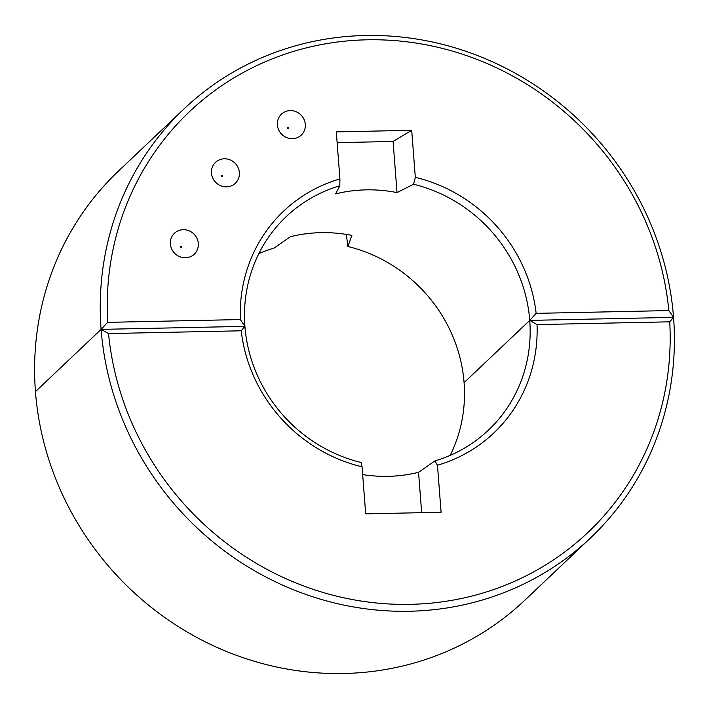 <?xml version="1.0" encoding="UTF-8"?>
<svg xmlns="http://www.w3.org/2000/svg" width="709" height="709" viewBox="0 0 709 709"><rect width="100%" height="100%" fill="white"/><g stroke="black" fill="none" stroke-linecap="round" stroke-linejoin="round"><path stroke-width="1.06" d="M170.382 244.029A14.419 13.622 -133.5 0 1 190.384 231.426A14.419 13.622 -133.5 0 1 192.254 255.754A14.419 13.622 -133.5 0 1 170.382 244.029A14.419 13.622 -133.5 0 1 190.384 231.426A14.419 13.622 -133.5 0 1 192.254 255.754A14.419 13.622 -133.5 0 1 170.382 244.029M590.659 537.812L525.006 600.062A295.511 279.284 46.5 0 1 222.36 649.745A295.511 279.284 46.5 0 1 35.45 391.625A295.511 279.284 -133.5 0 1 118.341 171.188L183.994 108.938A295.511 279.284 -133.5 0 1 486.64 59.255A295.511 279.284 -133.5 0 1 673.55 317.375A295.511 279.284 46.5 0 1 590.659 537.812A295.511 279.284 46.5 0 1 288.014 587.495A295.511 279.284 46.5 0 1 101.103 329.375A295.511 279.284 -133.5 0 1 183.994 108.938A295.511 279.284 -133.5 0 0 101.103 329.375L107.679 322.347L240.369 319.564L244.915 326.362L101.103 329.375L244.915 326.362L241.228 330.793L108.539 333.576L101.103 329.375L35.45 391.625L101.103 329.375L107.679 322.347L240.369 319.564A152.798 144.406 -133.5 0 1 339.921 178.925L339.806 185.793L335.587 193.876L339.806 185.793A147.038 138.955 -133.5 0 0 286.152 216.679A147.038 138.955 -133.5 0 1 339.806 185.793L339.921 178.925L336.296 131.883L339.921 178.925A152.798 144.406 -133.5 0 0 240.369 319.564L244.915 326.362A147.038 138.955 -133.5 0 1 286.152 216.679A147.038 138.955 -133.5 0 0 244.915 326.362L101.103 329.375L35.45 391.625A295.511 279.284 -133.5 0 1 118.341 171.188L183.994 108.938A295.511 279.284 -133.5 0 1 486.64 59.255A295.511 279.284 -133.5 0 1 673.55 317.375L529.738 320.388L464.085 382.638L529.738 320.388L536.155 313.36L668.844 310.577L673.55 317.375L669.713 321.815L537.023 324.589L529.738 320.388L673.55 317.375L529.738 320.388L464.085 382.638A147.038 138.955 -133.5 0 0 347.906 246.502L351.886 235.388A147.038 138.955 46.5 0 0 290.451 236.673L274.153 248.044A147.038 138.955 -133.5 0 0 258.838 253.618A147.038 138.955 -133.5 0 1 274.153 248.044L290.451 236.673A147.038 138.955 46.5 0 1 351.886 235.388L347.906 246.502A147.038 138.955 -133.5 0 1 464.085 382.638A147.038 138.955 46.5 0 1 450.162 455.382M241.228 330.793A152.798 144.406 46.5 0 0 362.069 466.814L365.693 513.848L441.087 512.27L437.471 465.228L434.847 460.956A147.038 138.955 46.5 0 0 488.501 430.071A147.038 138.955 46.5 0 0 529.738 320.388A147.038 138.955 -133.5 0 0 413.56 184.251L415.314 177.339L413.56 184.251L397.022 192.591L393.087 141.472L411.699 130.305L336.296 131.883L411.699 130.305L415.314 177.339A152.798 144.406 -133.5 0 1 536.155 313.36L668.844 310.577L673.55 317.375M107.679 322.347A289.751 273.834 -133.5 0 1 366.978 39.81A289.751 273.834 -133.5 0 1 668.844 310.577A289.751 273.834 -133.5 0 0 366.978 39.81A289.751 273.834 -133.5 0 0 107.679 322.347M211.459 173.129A14.419 13.622 -133.5 0 1 231.462 160.526A14.419 13.622 -133.5 0 1 233.332 184.845A14.419 13.622 -133.5 0 1 211.459 173.129A14.419 13.622 -133.5 0 1 231.462 160.526A14.419 13.622 -133.5 0 1 233.332 184.845A14.419 13.622 -133.5 0 1 211.459 173.129M277.387 124.944A14.419 13.622 -133.5 0 1 297.399 112.341A14.419 13.622 -133.5 0 1 299.269 136.66A14.419 13.622 -133.5 0 1 277.387 124.944A14.419 13.622 -133.5 0 1 297.399 112.341A14.419 13.622 -133.5 0 1 299.269 136.66A14.419 13.622 -133.5 0 1 277.387 124.944M337.129 142.651L393.087 141.472L411.699 130.305L415.314 177.339A152.798 144.406 -133.5 0 1 536.155 313.36L529.738 320.388A147.038 138.955 -133.5 0 0 413.56 184.251L397.022 192.591A147.038 138.955 46.5 0 0 335.587 193.876A147.038 138.955 46.5 0 1 397.022 192.591L393.087 141.472L337.129 142.651M287.969 128.373A0.496 0.47 -133.5 0 1 287.455 127.895A0.496 0.47 -133.5 0 1 287.898 127.407A0.496 0.47 -133.5 0 1 288.412 127.877A0.496 0.47 -133.5 0 1 287.969 128.373A0.496 0.47 -133.5 0 1 287.455 127.895A0.496 0.47 -133.5 0 1 287.898 127.407A0.496 0.47 -133.5 0 1 288.412 127.877A0.496 0.47 -133.5 0 1 287.969 128.373M221.518 176.08A0.496 0.47 -133.5 0 1 221.961 175.593A0.496 0.47 -133.5 0 1 222.475 176.062A0.496 0.47 -133.5 0 1 222.032 176.559A0.496 0.47 -133.5 0 1 221.518 176.08A0.496 0.47 -133.5 0 1 221.961 175.593A0.496 0.47 -133.5 0 1 222.475 176.062A0.496 0.47 -133.5 0 1 222.032 176.559A0.496 0.47 -133.5 0 1 221.518 176.08M180.44 246.989A0.496 0.47 -133.5 0 1 180.884 246.502A0.496 0.47 -133.5 0 1 181.398 246.971A0.496 0.47 -133.5 0 1 180.955 247.459A0.496 0.47 -133.5 0 1 180.44 246.989A0.496 0.47 -133.5 0 1 180.884 246.502A0.496 0.47 -133.5 0 1 181.398 246.971A0.496 0.47 -133.5 0 1 180.955 247.459A0.496 0.47 -133.5 0 1 180.44 246.989M346.329 234.404L347.906 246.502L346.329 234.404M434.847 460.956L418.549 472.327A147.038 138.955 -133.5 0 1 362.671 474.596M244.915 326.362A147.038 138.955 46.5 0 0 361.094 462.498L362.069 466.814M108.539 333.576A289.751 273.834 46.5 0 0 410.414 604.343A289.751 273.834 46.5 0 0 669.713 321.815M437.471 465.228A152.798 144.406 46.5 0 0 537.023 324.589M418.549 472.327L421.651 512.678"/></g></svg>
